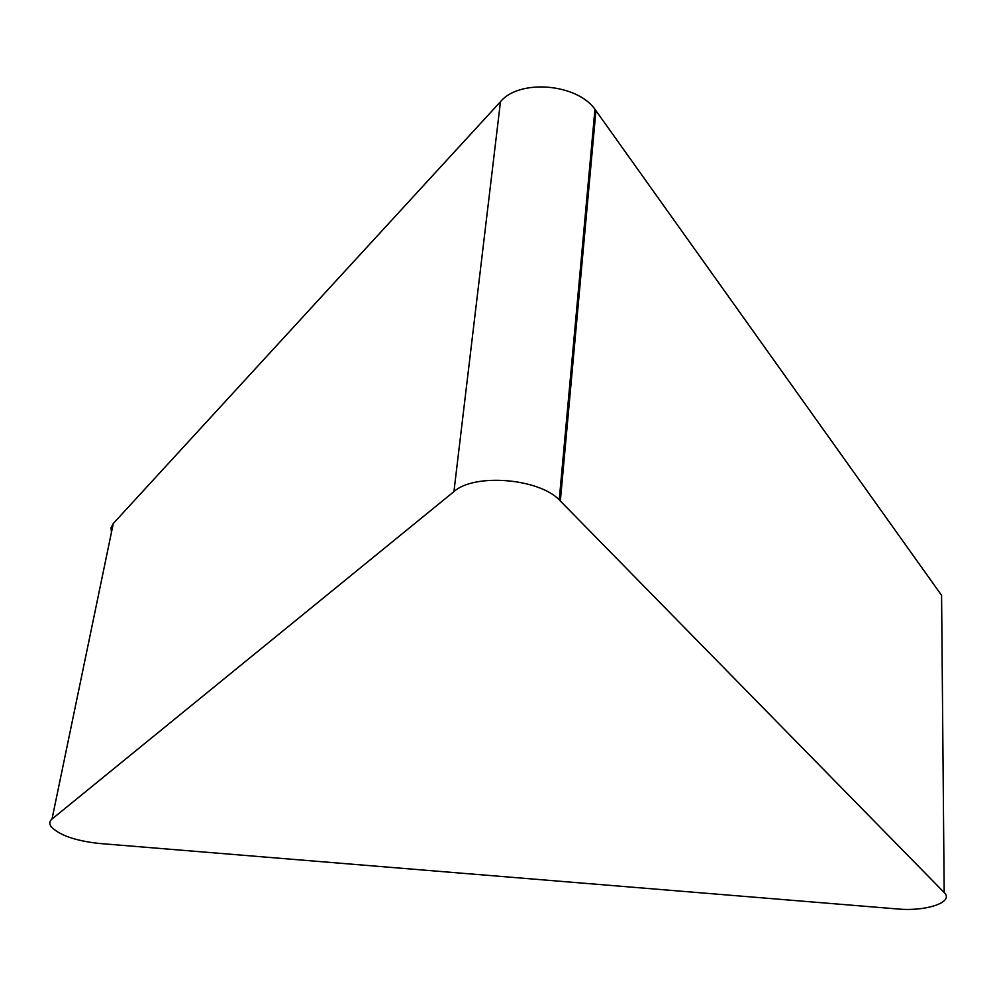 <?xml version="1.0" encoding="UTF-8"?>
<svg xmlns="http://www.w3.org/2000/svg" width="996" height="996" viewBox="0 0 996 996"><rect width="100%" height="100%" fill="white"/><g stroke="black" fill="none" stroke-linecap="round" stroke-linejoin="round"><path stroke-width="1.49" d="M453.927 491.626C474.009 473.175 538.4 478.229 559.242 499.855L944.183 892.516C954.604 902.139 926.118 911.726 897.296 908.95L99.363 843.475C75.41 840.848 59.324 835.233 51.107 826.643C49.115 823.767 49.414 821.227 52.016 819.036L453.927 491.626L500.478 101.704C519.265 78.821 576.846 83.477 594.961 109.311L941.581 595.347L944.183 892.516M111.44 532.437L111.042 527.731L113.283 523.523L500.478 101.704M595.932 110.606L560.35 500.938M113.283 523.523L52.016 819.036M559.242 499.855L594.961 109.311"/></g></svg>
